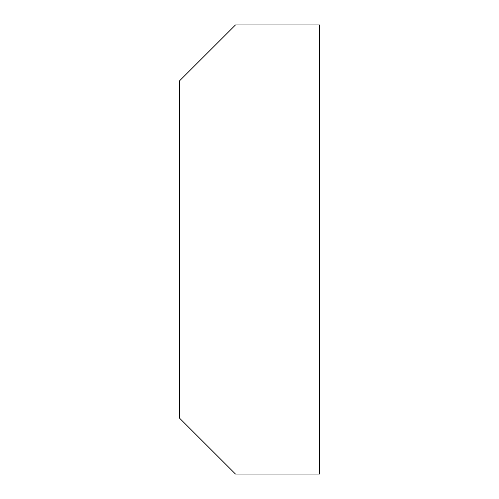 <?xml version="1.0" encoding="UTF-8"?>
<svg xmlns="http://www.w3.org/2000/svg" width="499" height="499" viewBox="0 0 499 499"><rect width="100%" height="100%" fill="white"/><g stroke="black" fill="none" stroke-linecap="round" stroke-linejoin="round"><path stroke-width="0.75" d="M319.672 474.05L235.466 474.05L179.328 417.913L179.328 81.088L235.466 24.95L319.672 24.95L319.672 474.05"/></g></svg>
